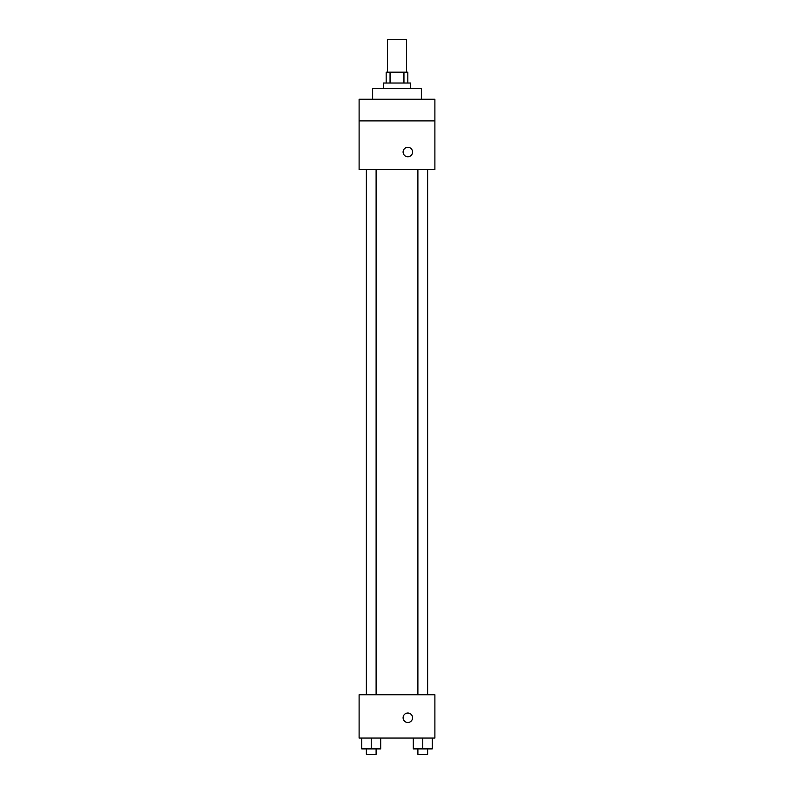 <?xml version="1.0" encoding="UTF-8"?>
<svg xmlns="http://www.w3.org/2000/svg" width="794" height="794" viewBox="0 0 794 794"><rect width="100%" height="100%" fill="white"/><g stroke="black" fill="none" stroke-linecap="round" stroke-linejoin="round"><path stroke-width="1.19" d="M406.478 72.185L406.478 39.7L387.522 39.7L387.522 72.185M390.053 83.013L390.053 72.185L386.172 72.185L386.172 83.013M390.053 72.185L407.828 72.185L407.828 83.013M403.948 83.013L403.948 72.185M383.462 88.422L383.462 83.013L410.538 83.013L410.538 88.422M421.366 99.25L421.366 88.422L372.634 88.422L372.634 99.25M359.106 99.25L434.894 99.25L434.894 120.906L359.106 120.906L359.106 99.25M434.894 120.906L434.894 169.628L359.106 169.628L359.106 120.906M407.828 156.765A4.734 4.734 0 0 1 403.729 149.669A4.734 4.734 0 0 1 411.927 149.669A4.734 4.734 0 0 1 407.828 156.765M359.106 694.75L434.894 694.75L434.894 738.063L359.106 738.063L359.106 694.75M407.828 722.49A4.734 4.734 0 0 1 403.729 715.394A4.734 4.734 0 0 1 411.927 715.394A4.734 4.734 0 0 1 407.828 722.49M413.297 738.063L413.297 748.891L432.244 748.891L432.244 738.063L432.244 748.891M422.765 748.891L422.765 738.063M427.638 748.891L427.638 754.3L417.892 754.3L417.892 748.891M361.756 738.063L361.756 748.891L380.703 748.891L380.703 738.063L380.703 748.891M371.235 748.891L371.235 738.063M376.108 748.891L376.108 754.3L366.362 754.3L366.362 748.891M417.892 169.628L417.892 694.75M427.638 169.628L427.638 694.75M376.108 694.75L376.108 169.628M366.362 694.75L366.362 169.628"/></g></svg>
